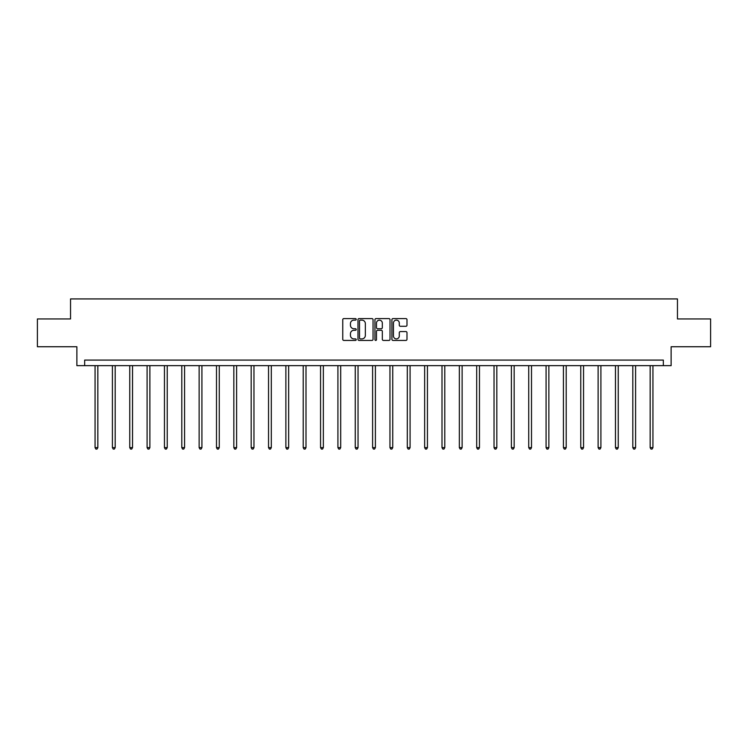 <?xml version="1.0" encoding="UTF-8"?>
<svg xmlns="http://www.w3.org/2000/svg" width="748" height="748" viewBox="0 0 748 748"><rect width="100%" height="100%" fill="white"/><g stroke="black" fill="none" stroke-linecap="round" stroke-linejoin="round"><path stroke-width="1.12" d="M356.207 319.359A0.767 0.767 0 0 0 355.44 318.592L343.846 318.592A1.094 1.094 0 0 0 342.752 319.686L342.752 339.33A1.094 1.094 0 0 0 343.846 340.424L355.44 340.424A0.767 0.767 0 0 0 356.207 339.657A0.767 0.767 0 0 0 355.44 338.9L353.944 338.9A3.497 3.497 0 0 1 350.447 335.403L350.447 333.767A3.497 3.497 0 0 1 353.944 330.27L355.44 330.27A0.767 0.767 0 0 0 356.207 329.513A0.767 0.767 0 0 0 355.44 328.746L353.944 328.746A3.497 3.497 0 0 1 350.447 325.249L350.447 323.613A3.497 3.497 0 0 1 353.944 320.125L355.44 320.125A0.767 0.767 0 0 0 356.207 319.359M405.902 326.287A1.094 1.094 0 0 0 406.987 325.202L406.987 319.686A1.094 1.094 0 0 0 405.902 318.592L393.018 318.592A1.094 1.094 0 0 0 391.924 319.686L391.924 339.33A1.094 1.094 0 0 0 393.018 340.424L405.902 340.424A1.094 1.094 0 0 0 406.987 339.33L406.987 332.673A1.094 1.094 0 0 0 405.902 331.579L400.386 331.579A1.094 1.094 0 0 0 399.292 332.673L399.292 335.974A2.917 2.917 0 0 1 396.375 338.9A2.917 2.917 0 0 1 393.457 335.974L393.457 323.043A2.917 2.917 0 0 1 396.375 320.125A2.917 2.917 0 0 1 399.292 323.043L399.292 325.202A1.094 1.094 0 0 0 400.386 326.287L405.902 326.287M663.336 365.65L671.124 365.65L671.124 346.745L710.6 346.745L710.6 318.947L677.464 318.947L677.464 298.929L70.536 298.929L70.536 318.947L37.4 318.947L37.4 346.745L76.876 346.745L76.876 365.65L663.336 365.65L663.336 360.087L84.664 360.087L84.664 365.65M373.046 319.686A1.094 1.094 0 0 0 371.952 318.592L359.077 318.592A1.094 1.094 0 0 0 357.983 319.686L357.983 339.33A1.094 1.094 0 0 0 359.077 340.424L371.952 340.424A1.094 1.094 0 0 0 373.046 339.33L373.046 319.686M376.048 318.592L388.923 318.592A1.094 1.094 0 0 1 390.017 319.686L390.017 339.33A1.094 1.094 0 0 1 388.923 340.424L383.415 340.424A1.094 1.094 0 0 1 382.322 339.33L382.322 331.364A1.094 1.094 0 0 0 381.228 330.27L377.572 330.27A1.094 1.094 0 0 0 376.487 331.364L376.487 339.657A0.767 0.767 0 0 1 375.72 340.424A0.767 0.767 0 0 1 374.954 339.657L374.954 319.686A1.094 1.094 0 0 1 376.048 318.592M360.274 320.125A0.767 0.767 0 0 0 359.507 320.883L359.507 338.133A0.767 0.767 0 0 0 360.274 338.9L361.854 338.9A3.497 3.497 0 0 0 365.351 335.403L365.351 323.613A3.497 3.497 0 0 0 361.854 320.125L360.274 320.125M382.322 323.099A2.917 2.917 0 0 0 379.404 320.181A2.917 2.917 0 0 0 376.487 323.099L376.487 327.652A1.094 1.094 0 0 0 377.572 328.746L381.228 328.746A1.094 1.094 0 0 0 382.322 327.652L382.322 323.099M95.061 365.65L95.061 447.622L97.838 447.622L97.838 365.65M97.838 447.622L97.006 449.071L95.894 449.071L95.061 447.622M112.406 365.65L112.406 447.622L115.183 447.622L115.183 365.65M115.183 447.622L114.351 449.071L113.238 449.071L112.406 447.622M129.75 365.65L129.75 447.622L132.527 447.622L132.527 365.65M132.527 447.622L131.695 449.071L130.582 449.071L129.75 447.622M147.094 365.65L147.094 447.622L149.881 447.622L149.881 365.65M149.881 447.622L149.048 449.071L147.936 449.071L147.094 447.622M164.448 365.65L164.448 447.622L167.225 447.622L167.225 365.65M167.225 447.622L166.393 449.071L165.28 449.071L164.448 447.622M181.792 365.65L181.792 447.622L184.569 447.622L184.569 365.65M184.569 447.622L183.737 449.071L182.624 449.071L181.792 447.622M199.136 365.65L199.136 447.622L201.923 447.622L201.923 365.65M201.923 447.622L201.081 449.071L199.978 449.071L199.136 447.622M216.49 365.65L216.49 447.622L219.267 447.622L219.267 365.65M219.267 447.622L218.435 449.071L217.322 449.071L216.49 447.622M233.834 365.65L233.834 447.622L236.611 447.622L236.611 365.65M236.611 447.622L235.779 449.071L234.666 449.071L233.834 447.622M251.178 365.65L251.178 447.622L253.965 447.622L253.965 365.65M253.965 447.622L253.123 449.071L252.011 449.071L251.178 447.622M268.532 365.65L268.532 447.622L271.309 447.622L271.309 365.65M271.309 447.622L270.477 449.071L269.364 449.071L268.532 447.622M285.876 365.65L285.876 447.622L288.653 447.622L288.653 365.65M288.653 447.622L287.821 449.071L286.708 449.071L285.876 447.622M303.221 365.65L303.221 447.622L305.997 447.622L305.997 365.65M305.997 447.622L305.165 449.071L304.053 449.071L303.221 447.622M320.565 365.65L320.565 447.622L323.351 447.622L323.351 365.65M323.351 447.622L322.519 449.071L321.406 449.071L320.565 447.622M337.918 365.65L337.918 447.622L340.695 447.622L340.695 365.65M340.695 447.622L339.863 449.071L338.751 449.071L337.918 447.622M355.263 365.65L355.263 447.622L358.04 447.622L358.04 365.65M358.04 447.622L357.207 449.071L356.095 449.071L355.263 447.622M372.607 365.65L372.607 447.622L375.393 447.622L375.393 365.65M375.393 447.622L374.552 449.071L373.448 449.071L372.607 447.622M389.96 365.65L389.96 447.622L392.737 447.622L392.737 365.65M392.737 447.622L391.905 449.071L390.793 449.071L389.96 447.622M407.305 365.65L407.305 447.622L410.082 447.622L410.082 365.65M410.082 447.622L409.25 449.071L408.137 449.071L407.305 447.622M424.649 365.65L424.649 447.622L427.435 447.622L427.435 365.65M427.435 447.622L426.594 449.071L425.481 449.071L424.649 447.622M442.003 365.65L442.003 447.622L444.78 447.622L444.78 365.65M444.78 447.622L443.947 449.071L442.835 449.071L442.003 447.622M459.347 365.65L459.347 447.622L462.124 447.622L462.124 365.65M462.124 447.622L461.292 449.071L460.179 449.071L459.347 447.622M476.691 365.65L476.691 447.622L479.468 447.622L479.468 365.65M479.468 447.622L478.636 449.071L477.523 449.071L476.691 447.622M494.035 365.65L494.035 447.622L496.822 447.622L496.822 365.65M496.822 447.622L495.989 449.071L494.877 449.071L494.035 447.622M511.389 365.65L511.389 447.622L514.166 447.622L514.166 365.65M514.166 447.622L513.334 449.071L512.221 449.071L511.389 447.622M528.733 365.65L528.733 447.622L531.51 447.622L531.51 365.65M531.51 447.622L530.678 449.071L529.565 449.071L528.733 447.622M546.077 365.65L546.077 447.622L548.864 447.622L548.864 365.65M548.864 447.622L548.022 449.071L546.919 449.071L546.077 447.622M563.431 365.65L563.431 447.622L566.208 447.622L566.208 365.65M566.208 447.622L565.376 449.071L564.263 449.071L563.431 447.622M580.775 365.65L580.775 447.622L583.552 447.622L583.552 365.65M583.552 447.622L582.72 449.071L581.607 449.071L580.775 447.622M598.12 365.65L598.12 447.622L600.906 447.622L600.906 365.65M600.906 447.622L600.064 449.071L598.952 449.071L598.12 447.622M615.473 365.65L615.473 447.622L618.25 447.622L618.25 365.65M618.25 447.622L617.418 449.071L616.305 449.071L615.473 447.622M632.817 365.65L632.817 447.622L635.594 447.622L635.594 365.65M635.594 447.622L634.762 449.071L633.65 449.071L632.817 447.622M650.162 365.65L650.162 447.622L652.939 447.622L652.939 365.65M652.939 447.622L652.106 449.071L650.994 449.071L650.162 447.622"/></g></svg>
